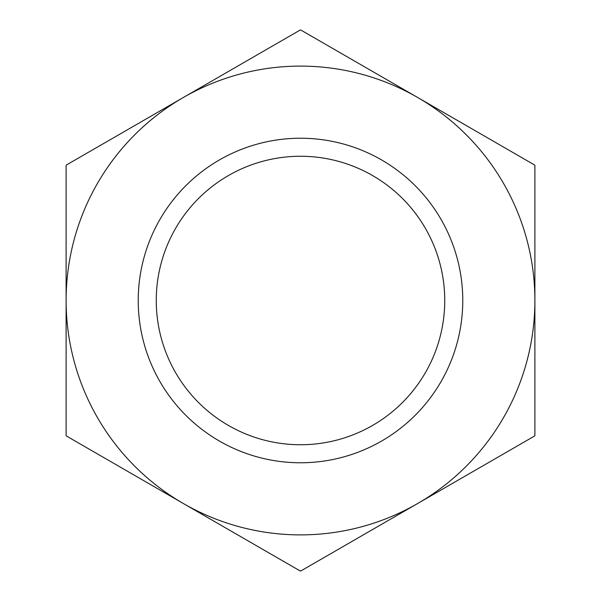 <?xml version="1.0" encoding="UTF-8"?>
<svg xmlns="http://www.w3.org/2000/svg" width="601" height="601" viewBox="0 0 601 601"><rect width="100%" height="100%" fill="white"/><g stroke="black" fill="none" stroke-linecap="round" stroke-linejoin="round"><path stroke-width="0.9" d="M138.23 300.5A162.27 162.27 0 0 0 381.635 441.029A162.27 162.27 0 0 0 381.635 159.971A162.27 162.27 0 0 0 138.23 300.5M534.89 300.5A234.39 234.39 0 0 0 183.305 97.512A234.39 234.39 0 0 0 183.305 503.488A234.39 234.39 0 0 0 534.89 300.5L534.89 435.425A270.45 270.45 0 0 1 534.544 436.025L300.846 570.95A270.45 270.45 0 0 1 300.154 570.95L66.456 436.025A270.45 270.45 0 0 1 66.11 435.425L66.11 165.576A270.45 270.45 0 0 1 66.456 164.974L300.154 30.05A270.45 270.45 0 0 1 300.846 30.05L534.544 164.974A270.45 270.45 0 0 1 534.89 165.576L534.89 300.5M156.26 300.5A144.24 144.24 0 0 0 372.62 425.418A144.24 144.24 0 0 0 372.62 175.582A144.24 144.24 0 0 0 156.26 300.5"/></g></svg>
